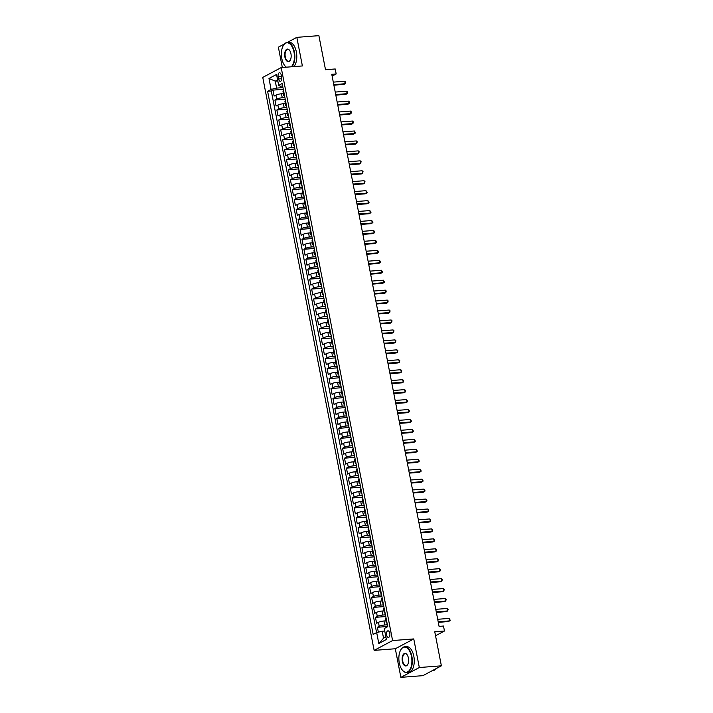 <?xml version="1.0" encoding="UTF-8"?>
<svg xmlns="http://www.w3.org/2000/svg" width="713" height="713" viewBox="0 0 713 713"><rect width="100%" height="100%" fill="white"/><g stroke="black" fill="none" stroke-linecap="round" stroke-linejoin="round"><path stroke-width="1.07" d="M389.797 633.269A3.298 1.693 -94.4 0 0 387.943 630.827A3.298 1.693 -94.4 0 0 386.598 634.962A3.298 1.693 -94.4 0 0 388.451 637.404A3.298 1.693 -94.4 0 0 389.797 633.269M400.866 677.35L422.925 675.648L441.383 665.826L419.324 667.528L413.763 638.928L392.587 640.559L374.138 650.381L395.314 648.75L400.866 677.35L419.324 667.528M392.587 640.559L281.207 67.575L262.758 77.405L374.138 650.381M284.451 43.939L278.373 47.174L282.321 67.494M281.207 67.575L302.383 65.944L296.831 37.352L287.187 42.486A12.896 6.631 85.6 0 1 294.407 52.022A12.896 6.631 85.6 0 1 291.893 66.755M296.831 37.352L318.889 35.65L325.511 69.722L335.217 68.974L336.179 73.947L331.768 74.286L439.083 626.379L443.495 626.041L444.466 631.014L434.761 631.763L441.383 665.826M283.418 93.626L281.483 93.777A4.126 0.775 169 0 0 275.958 95.114L274.14 96.077L272.981 90.114L283.293 89.321M284.888 97.556L282.259 97.761A4.126 0.775 169 0 0 276.733 99.089L274.915 100.061L285.227 99.267M274.915 100.061L276.074 106.032L277.892 105.061A4.126 0.775 169 0 1 283.418 103.724L285.352 103.581M287.286 113.527L285.352 113.67A4.126 0.775 169 0 0 279.826 115.007L278.008 115.978L276.849 110.007L287.161 109.214M289.22 123.474L287.286 123.625A4.126 0.775 169 0 0 281.76 124.953L279.942 125.925L278.783 119.953L289.095 119.16M291.154 133.42L289.22 133.572A4.126 0.775 169 0 0 283.694 134.9L281.876 135.871L280.717 129.9L291.029 129.106M293.088 143.366L291.154 143.518A4.126 0.775 169 0 0 285.628 144.846L283.81 145.817L282.651 139.846L292.963 139.053M295.022 153.313L293.088 153.464A4.126 0.775 169 0 0 287.562 154.801L285.744 155.764L284.585 149.801L294.897 149.008M296.947 163.259L295.022 163.411A4.126 0.775 169 0 0 289.496 164.748L287.678 165.71L286.519 159.748L296.822 158.954M298.881 173.214L296.956 173.357A4.126 0.775 169 0 0 291.43 174.694L289.612 175.665L288.453 169.694L298.756 168.901M300.815 183.161L298.89 183.303A4.126 0.775 169 0 0 293.364 184.64L291.546 185.612L290.387 179.64L300.69 178.847M302.749 193.107L300.824 193.25A4.126 0.775 169 0 0 295.298 194.587L293.48 195.558L292.312 189.587L302.624 188.793M304.683 203.053L302.758 203.205A4.126 0.775 169 0 0 297.232 204.533L295.414 205.504L294.246 199.533L304.558 198.74M306.617 213L304.692 213.151A4.126 0.775 169 0 0 299.166 214.479L297.348 215.451L296.18 209.479L306.492 208.686M308.551 222.946L306.626 223.098A4.126 0.775 169 0 0 301.1 224.435L299.282 225.397L298.114 219.435L308.426 218.633M310.485 232.893L308.56 233.044A4.126 0.775 169 0 0 303.034 234.381L301.207 235.343L300.048 229.381L310.36 228.588M312.419 242.839L310.494 242.99A4.126 0.775 169 0 0 304.968 244.327L303.141 245.299L301.982 239.327L312.294 238.534M314.353 252.794L312.419 252.937A4.126 0.775 169 0 0 306.902 254.274L305.075 255.245L303.916 249.274L314.228 248.481M316.287 262.74L314.353 262.883A4.126 0.775 169 0 0 308.836 264.22L307.009 265.191L305.85 259.22L316.162 258.427M318.221 272.687L316.287 272.838A4.126 0.775 169 0 0 310.77 274.166L308.943 275.138L307.784 269.166L318.096 268.373M320.155 282.633L318.221 282.785A4.126 0.775 169 0 0 312.704 284.113L310.877 285.084L309.718 279.113L320.03 278.32M322.089 292.58L320.155 292.731A4.126 0.775 169 0 0 314.629 294.059L312.811 295.03L311.652 289.068L321.964 288.266M324.023 302.526L322.089 302.677A4.126 0.775 169 0 0 316.563 304.014L314.745 304.977L313.586 299.014L323.898 298.221M325.957 312.472L324.023 312.624A4.126 0.775 169 0 0 318.497 313.961L316.679 314.923L315.52 308.961L325.832 308.168M327.891 322.428L325.957 322.57A4.126 0.775 169 0 0 320.431 323.907L318.613 324.878L317.454 318.907L327.766 318.114M329.825 332.374L327.891 332.516A4.126 0.775 169 0 0 322.365 333.853L320.547 334.825L319.388 328.853L329.7 328.06M331.759 342.32L329.825 342.472A4.126 0.775 169 0 0 324.299 343.8L322.481 344.771L321.322 338.8L331.634 338.007M333.693 352.267L331.759 352.418A4.126 0.775 169 0 0 326.233 353.746L324.415 354.717L323.256 348.746L333.568 347.953M335.627 362.213L333.693 362.364A4.126 0.775 169 0 0 328.167 363.692L326.349 364.664L325.19 358.692L335.502 357.899M337.561 372.159L335.627 372.311A4.126 0.775 169 0 0 330.101 373.648L328.283 374.61L327.124 368.648L337.436 367.855M339.486 382.106L337.561 382.257A4.126 0.775 169 0 0 332.035 383.594L330.217 384.557L329.058 378.594L339.361 377.801M341.42 392.061L339.495 392.203A4.126 0.775 169 0 0 333.969 393.54L332.151 394.512L330.992 388.54L341.295 387.747M343.354 402.007L341.429 402.15A4.126 0.775 169 0 0 335.903 403.487L334.085 404.458L332.926 398.487L343.229 397.694M345.288 411.954L343.363 412.105A4.126 0.775 169 0 0 337.837 413.433L336.019 414.405L334.852 408.433L345.163 407.64M347.222 421.9L345.297 422.051A4.126 0.775 169 0 0 339.771 423.379L337.953 424.351L336.786 418.379L347.097 417.586M349.156 431.846L347.231 431.998A4.126 0.775 169 0 0 341.705 433.326L339.887 434.297L338.72 428.326L349.031 427.533M351.09 441.793L349.165 441.944A4.126 0.775 169 0 0 343.639 443.281L341.821 444.244L340.654 438.281L350.965 437.488M353.024 451.739L351.099 451.89A4.126 0.775 169 0 0 345.573 453.227L343.746 454.19L342.588 448.227L352.899 447.434M354.958 461.694L353.033 461.837A4.126 0.775 169 0 0 347.507 463.174L345.68 464.145L344.522 458.174L354.833 457.381M356.892 471.641L354.958 471.783A4.126 0.775 169 0 0 349.441 473.12L347.614 474.092L346.456 468.12L356.767 467.327M358.826 481.587L356.892 481.73A4.126 0.775 169 0 0 351.375 483.066L349.548 484.038L348.39 478.066L358.701 477.273M360.76 491.533L358.826 491.685A4.126 0.775 169 0 0 353.309 493.013L351.482 493.984L350.324 488.013L360.635 487.22M362.694 501.48L360.76 501.631A4.126 0.775 169 0 0 355.243 502.959L353.416 503.931L352.258 497.959L362.569 497.166M364.628 511.426L362.694 511.577A4.126 0.775 169 0 0 357.168 512.914L355.35 513.877L354.192 507.914L364.503 507.112M366.562 521.372L364.628 521.524A4.126 0.775 169 0 0 359.102 522.861L357.284 523.823L356.126 517.861L366.437 517.068M368.496 531.319L366.562 531.47A4.126 0.775 169 0 0 361.036 532.807L359.218 533.779L358.06 527.807L368.371 527.014M370.43 541.274L368.496 541.417A4.126 0.775 169 0 0 362.97 542.753L361.152 543.725L359.994 537.754L370.305 536.96M372.364 551.22L370.43 551.363A4.126 0.775 169 0 0 364.904 552.7L363.086 553.671L361.928 547.7L372.239 546.907M374.298 561.167L372.364 561.318A4.126 0.775 169 0 0 366.839 562.646L365.02 563.618L363.862 557.646L374.173 556.853M376.232 571.113L374.298 571.265A4.126 0.775 169 0 0 368.773 572.592L366.954 573.564L365.796 567.593L376.108 566.799M378.166 581.059L376.232 581.211A4.126 0.775 169 0 0 370.707 582.548L368.888 583.51L367.73 577.548L378.042 576.746M380.1 591.006L378.166 591.157A4.126 0.775 169 0 0 372.641 592.494L370.822 593.457L369.664 587.494L379.976 586.701M382.025 600.952L380.1 601.104A4.126 0.775 169 0 0 374.575 602.44L372.756 603.403L371.598 597.441L381.91 596.647M383.959 610.907L382.034 611.05A4.126 0.775 169 0 0 376.509 612.387L374.69 613.358L373.532 607.387L383.835 606.594M385.893 620.854L383.968 620.996A4.126 0.775 169 0 0 378.443 622.333L376.624 623.305L375.466 617.333L385.769 616.54M278.159 76.781L278.578 78.965A3.2 1.649 -94.4 0 0 280.369 81.335A3.2 1.649 -94.4 0 0 281.671 77.325L281.252 75.132A3.2 1.649 -94.4 0 0 279.46 72.771A3.2 1.649 -94.4 0 0 278.159 76.781L281.519 76.523M277.812 80.934L275.263 81.13L276.617 88.091L271.092 89.428L267.607 91.291L373.175 634.427L376.669 632.565L378.799 643.509L386.375 639.472L384.254 628.527L387.738 626.674L282.17 83.537L278.676 85.391L280.209 86.184L282.642 85.997M271.092 89.428L268.97 78.483L276.546 74.455L278.676 85.391M387.373 624.775L384.744 624.98L383.968 620.996M385.439 614.829L382.81 615.034L382.034 611.05M383.505 604.882L380.876 605.087L380.1 601.104M381.571 594.936L378.942 595.132L378.166 591.157M379.637 584.99L377.008 585.186L376.232 581.211M377.703 575.034L375.074 575.239L374.298 571.265M375.769 565.088L373.14 565.293L372.364 561.318M373.835 555.142L371.206 555.347L370.43 551.363M371.901 545.195L369.272 545.4L368.496 541.417M369.967 535.249L367.338 535.454L366.562 531.47M368.033 525.303L365.404 525.499L364.628 521.524M366.108 515.356L363.47 515.552L362.694 511.577M364.174 505.401L361.536 505.606L360.76 501.631M362.24 495.455L359.602 495.66L358.826 491.685M360.306 485.508L357.668 485.713L356.892 481.73M358.372 475.562L355.734 475.767L354.958 471.783M356.438 465.616L353.8 465.821L353.033 461.837M354.504 455.669L351.865 455.874L351.099 451.89M352.57 445.723L349.931 445.919L349.165 441.944M350.636 435.768L347.997 435.973L347.231 431.998M348.702 425.821L346.063 426.026L345.297 422.051M346.768 415.875L344.138 416.08L343.363 412.105M344.834 405.929L342.204 406.134L341.429 402.15M342.9 395.982L340.27 396.187L339.495 392.203M340.966 386.036L338.336 386.241L337.561 382.257M339.031 376.09L336.402 376.286L335.627 372.311M337.097 366.143L334.468 366.339L333.693 362.364M335.163 356.188L332.534 356.393L331.759 352.418M333.229 346.242L330.6 346.447L329.825 342.472M331.295 336.295L328.666 336.5L327.891 332.516M329.361 326.349L326.732 326.554L325.957 322.57M327.427 316.403L324.798 316.608L324.023 312.624M325.493 306.456L322.864 306.652L322.089 302.677M323.568 296.51L320.93 296.706L320.155 292.731M321.634 286.555L318.996 286.76L318.221 282.785M319.7 276.608L317.062 276.813L316.287 272.838M317.766 266.662L315.128 266.867L314.353 262.883M315.832 256.716L313.194 256.921L312.419 252.937M313.898 246.769L311.26 246.974L310.494 242.99M311.964 236.823L309.326 237.019L308.56 233.044M310.03 226.877L307.392 227.073L306.626 223.098M308.096 216.921L305.458 217.126L304.692 213.151M306.162 206.975L303.524 207.18L302.758 203.205M304.228 197.029L301.599 197.234L300.824 193.25M302.294 187.082L299.665 187.287L298.89 183.303M300.36 177.136L297.731 177.341L296.956 173.357M298.426 167.19L295.797 167.395L295.022 163.411M296.492 157.243L293.863 157.439L293.088 153.464M294.558 147.288L291.929 147.493L291.154 143.518M292.624 137.342L289.995 137.547L289.22 133.572M290.69 127.395L288.061 127.6L287.286 123.625M288.756 117.449L286.127 117.654L285.352 113.67M286.822 107.503L284.193 107.708L283.418 103.724M272.981 90.114L271.305 91.006L376.589 632.609M384.744 624.98A4.126 0.775 -11 0 0 379.218 626.317L377.4 627.28L378.345 632.164M375.466 617.333L377.284 616.362A4.126 0.775 -11 0 1 382.81 615.034M373.532 607.387L375.35 606.415A4.126 0.775 -11 0 1 380.876 605.087M371.598 597.441L373.416 596.469A4.126 0.775 -11 0 1 378.942 595.132M369.664 587.494L371.482 586.523A4.126 0.775 -11 0 1 377.008 585.186M367.73 577.548L369.548 576.576A4.126 0.775 -11 0 1 375.074 575.239M365.796 567.593L367.614 566.63A4.126 0.775 -11 0 1 373.14 565.293M363.862 557.646L365.68 556.684A4.126 0.775 -11 0 1 371.206 555.347M361.928 547.7L363.746 546.728A4.126 0.775 -11 0 1 369.272 545.4M359.994 537.754L361.812 536.782A4.126 0.775 -11 0 1 367.338 535.454M358.06 527.807L359.878 526.836A4.126 0.775 -11 0 1 365.404 525.499M356.126 517.861L357.944 516.889A4.126 0.775 -11 0 1 363.47 515.552M354.192 507.914L356.01 506.943A4.126 0.775 -11 0 1 361.536 505.606M352.258 497.959L354.076 496.997A4.126 0.775 -11 0 1 359.602 495.66M350.324 488.013L352.142 487.05A4.126 0.775 -11 0 1 357.668 485.713M348.39 478.066L350.208 477.095A4.126 0.775 -11 0 1 355.734 475.767M346.456 468.12L348.274 467.149A4.126 0.775 -11 0 1 353.8 465.821M344.522 458.174L346.349 457.202A4.126 0.775 -11 0 1 351.865 455.874M342.588 448.227L344.415 447.256A4.126 0.775 -11 0 1 349.931 445.919M340.654 438.281L342.481 437.31A4.126 0.775 -11 0 1 347.997 435.973M338.72 428.326L340.547 427.363A4.126 0.775 -11 0 1 346.063 426.026M336.786 418.379L338.613 417.417A4.126 0.775 -11 0 1 344.138 416.08M334.852 408.433L336.679 407.462A4.126 0.775 -11 0 1 342.204 406.134M332.926 398.487L334.745 397.515A4.126 0.775 -11 0 1 340.27 396.187M330.992 388.54L332.811 387.569A4.126 0.775 -11 0 1 338.336 386.241M329.058 378.594L330.877 377.623A4.126 0.775 -11 0 1 336.402 376.286M327.124 368.648L328.943 367.676A4.126 0.775 -11 0 1 334.468 366.339M325.19 358.692L327.009 357.73A4.126 0.775 -11 0 1 332.534 356.393M323.256 348.746L325.075 347.784A4.126 0.775 -11 0 1 330.6 346.447M321.322 338.8L323.141 337.837A4.126 0.775 -11 0 1 328.666 336.5M319.388 328.853L321.206 327.882A4.126 0.775 -11 0 1 326.732 326.554M317.454 318.907L319.272 317.936A4.126 0.775 -11 0 1 324.798 316.608M315.52 308.961L317.338 307.989A4.126 0.775 -11 0 1 322.864 306.652M313.586 299.014L315.404 298.043A4.126 0.775 -11 0 1 320.93 296.706M311.652 289.068L313.47 288.097A4.126 0.775 -11 0 1 318.996 286.76M309.718 279.113L311.536 278.15A4.126 0.775 -11 0 1 317.062 276.813M307.784 269.166L309.602 268.204A4.126 0.775 -11 0 1 315.128 266.867M305.85 259.22L307.668 258.249A4.126 0.775 -11 0 1 313.194 256.921M303.916 249.274L305.734 248.302A4.126 0.775 -11 0 1 311.26 246.974M301.982 239.327L303.809 238.356A4.126 0.775 -11 0 1 309.326 237.019M300.048 229.381L301.875 228.41A4.126 0.775 -11 0 1 307.392 227.073M298.114 219.435L299.941 218.463A4.126 0.775 -11 0 1 305.458 217.126M296.18 209.479L298.007 208.517A4.126 0.775 -11 0 1 303.524 207.18M294.246 199.533L296.073 198.571A4.126 0.775 -11 0 1 301.599 197.234M292.312 189.587L294.139 188.615A4.126 0.775 -11 0 1 299.665 187.287M290.387 179.64L292.205 178.669A4.126 0.775 -11 0 1 297.731 177.341M288.453 169.694L290.271 168.723A4.126 0.775 -11 0 1 295.797 167.395M286.519 159.748L288.337 158.776A4.126 0.775 -11 0 1 293.863 157.439M284.585 149.801L286.403 148.83A4.126 0.775 -11 0 1 291.929 147.493M282.651 139.846L284.469 138.883A4.126 0.775 -11 0 1 289.995 137.547M280.717 129.9L282.535 128.937A4.126 0.775 -11 0 1 288.061 127.6M278.783 119.953L280.601 118.982A4.126 0.775 -11 0 1 286.127 117.654M276.849 110.007L278.667 109.036A4.126 0.775 -11 0 1 284.193 107.708M284.398 95.016L284.318 95.052A4.126 0.775 169 0 0 283.792 95.569A4.126 0.775 169 0 0 284.567 95.863M283.622 91.032L283.542 91.077A4.126 0.775 169 0 0 283.016 91.594L283.792 95.569M285.556 100.979L285.476 101.023A4.126 0.775 169 0 0 284.95 101.54L285.726 105.515A4.126 0.775 -11 0 1 286.252 105.007L286.332 104.963M287.491 110.925L287.41 110.97A4.126 0.775 169 0 0 286.884 111.486L287.66 115.47A4.126 0.775 -11 0 1 288.186 114.953L288.266 114.909M289.425 120.871L289.344 120.916A4.126 0.775 169 0 0 288.818 121.433L289.594 125.417A4.126 0.775 -11 0 1 290.12 124.9L290.2 124.855M291.359 130.827L291.278 130.871A4.126 0.775 169 0 0 290.752 131.379L291.528 135.363A4.126 0.775 -11 0 1 292.054 134.846L292.134 134.802M293.293 140.773L293.212 140.817A4.126 0.775 169 0 0 292.686 141.334L293.462 145.309A4.126 0.775 -11 0 1 293.979 144.792L294.068 144.748M295.227 150.719L295.146 150.764A4.126 0.775 169 0 0 294.621 151.281L295.396 155.256A4.126 0.775 -11 0 1 295.913 154.739L296.002 154.694M297.161 160.666L297.08 160.71A4.126 0.775 169 0 0 296.555 161.227L297.33 165.202A4.126 0.775 -11 0 1 297.847 164.685L297.936 164.641M299.095 170.612L299.014 170.657A4.126 0.775 169 0 0 298.489 171.173L299.264 175.148A4.126 0.775 -11 0 1 299.781 174.64L299.87 174.596M301.029 180.558L300.948 180.603A4.126 0.775 169 0 0 300.423 181.12L301.198 185.104A4.126 0.775 -11 0 1 301.715 184.587L301.804 184.542M302.963 190.505L302.873 190.549A4.126 0.775 169 0 0 302.357 191.066L303.132 195.05A4.126 0.775 -11 0 1 303.649 194.533L303.738 194.489M304.897 200.46L304.808 200.505A4.126 0.775 169 0 0 304.291 201.013L305.066 204.996A4.126 0.775 -11 0 1 305.583 204.479L305.663 204.435M306.831 210.406L306.742 210.451A4.126 0.775 169 0 0 306.225 210.968L307 214.943A4.126 0.775 -11 0 1 307.517 214.426L307.597 214.381M308.765 220.353L308.676 220.397A4.126 0.775 169 0 0 308.159 220.914L308.934 224.889A4.126 0.775 -11 0 1 309.451 224.372L309.531 224.328M310.699 230.299L310.61 230.344A4.126 0.775 169 0 0 310.093 230.86L310.868 234.835A4.126 0.775 -11 0 1 311.385 234.319L311.465 234.274M312.633 240.245L312.544 240.29A4.126 0.775 169 0 0 312.027 240.807L312.793 244.782A4.126 0.775 -11 0 1 313.319 244.274L313.399 244.229M314.558 250.192L314.478 250.236A4.126 0.775 169 0 0 313.961 250.753L314.727 254.737A4.126 0.775 -11 0 1 315.253 254.22L315.333 254.176M316.492 260.138L316.412 260.183A4.126 0.775 169 0 0 315.895 260.7L316.661 264.683A4.126 0.775 -11 0 1 317.187 264.166L317.267 264.122M318.426 270.093L318.346 270.129A4.126 0.775 169 0 0 317.829 270.646L318.595 274.63A4.126 0.775 -11 0 1 319.121 274.113L319.201 274.068M320.36 280.04L320.28 280.084A4.126 0.775 169 0 0 319.754 280.592L320.529 284.576A4.126 0.775 -11 0 1 321.055 284.059L321.135 284.015M322.294 289.986L322.214 290.031A4.126 0.775 169 0 0 321.688 290.548L322.463 294.522A4.126 0.775 -11 0 1 322.989 294.006L323.069 293.961M324.228 299.932L324.148 299.977A4.126 0.775 169 0 0 323.622 300.494L324.397 304.469A4.126 0.775 -11 0 1 324.923 303.952L325.003 303.907M326.162 309.879L326.082 309.923A4.126 0.775 169 0 0 325.556 310.44L326.331 314.415A4.126 0.775 -11 0 1 326.857 313.898L326.937 313.863M328.096 319.825L328.016 319.87A4.126 0.775 169 0 0 327.49 320.387L328.265 324.362A4.126 0.775 -11 0 1 328.791 323.854L328.871 323.809M330.03 329.771L329.95 329.816A4.126 0.775 169 0 0 329.424 330.333L330.199 334.317A4.126 0.775 -11 0 1 330.725 333.8L330.805 333.755M331.964 339.727L331.884 339.762A4.126 0.775 169 0 0 331.358 340.279L332.133 344.263A4.126 0.775 -11 0 1 332.659 343.746L332.739 343.702M333.898 349.673L333.818 349.718A4.126 0.775 169 0 0 333.292 350.226L334.067 354.209A4.126 0.775 -11 0 1 334.593 353.693L334.673 353.648M335.832 359.619L335.752 359.664A4.126 0.775 169 0 0 335.226 360.181L336.001 364.156A4.126 0.775 -11 0 1 336.518 363.639L336.607 363.594M337.766 369.566L337.686 369.61A4.126 0.775 169 0 0 337.16 370.127L337.935 374.102A4.126 0.775 -11 0 1 338.452 373.585L338.541 373.541M339.7 379.512L339.62 379.557A4.126 0.775 169 0 0 339.094 380.074L339.869 384.049A4.126 0.775 -11 0 1 340.386 383.532L340.475 383.496M341.634 389.458L341.554 389.503A4.126 0.775 169 0 0 341.028 390.02L341.803 393.995A4.126 0.775 -11 0 1 342.32 393.487L342.409 393.442M343.568 399.405L343.488 399.449A4.126 0.775 169 0 0 342.962 399.966L343.737 403.95A4.126 0.775 -11 0 1 344.254 403.433L344.343 403.389M345.502 409.351L345.413 409.396A4.126 0.775 169 0 0 344.896 409.913L345.671 413.896A4.126 0.775 -11 0 1 346.188 413.38L346.277 413.335M347.436 419.306L347.347 419.351A4.126 0.775 169 0 0 346.83 419.859L347.605 423.843A4.126 0.775 -11 0 1 348.122 423.326L348.202 423.281M349.37 429.253L349.281 429.297A4.126 0.775 169 0 0 348.764 429.814L349.539 433.789A4.126 0.775 -11 0 1 350.056 433.272L350.136 433.228M351.304 439.199L351.215 439.244A4.126 0.775 169 0 0 350.698 439.761L351.473 443.736A4.126 0.775 -11 0 1 351.99 443.219L352.07 443.174M353.238 449.145L353.149 449.19A4.126 0.775 169 0 0 352.632 449.707L353.407 453.682A4.126 0.775 -11 0 1 353.924 453.165L354.005 453.12M355.172 459.092L355.083 459.136A4.126 0.775 169 0 0 354.566 459.653L355.332 463.628A4.126 0.775 -11 0 1 355.858 463.12L355.939 463.076M357.097 469.038L357.017 469.083A4.126 0.775 169 0 0 356.5 469.6L357.266 473.584A4.126 0.775 -11 0 1 357.792 473.067L357.873 473.022M359.031 478.984L358.951 479.029A4.126 0.775 169 0 0 358.434 479.546L359.2 483.53A4.126 0.775 -11 0 1 359.726 483.013L359.807 482.968M360.965 488.94L360.885 488.984A4.126 0.775 169 0 0 360.368 489.492L361.135 493.476A4.126 0.775 -11 0 1 361.66 492.959L361.741 492.915M362.899 498.886L362.819 498.931A4.126 0.775 169 0 0 362.302 499.448L363.069 503.423A4.126 0.775 -11 0 1 363.594 502.906L363.675 502.861M364.833 508.832L364.753 508.877A4.126 0.775 169 0 0 364.227 509.394L365.003 513.369A4.126 0.775 -11 0 1 365.528 512.852L365.609 512.807M366.767 518.779L366.687 518.823A4.126 0.775 169 0 0 366.161 519.34L366.937 523.315A4.126 0.775 -11 0 1 367.462 522.798L367.543 522.754M368.701 528.725L368.621 528.77A4.126 0.775 169 0 0 368.095 529.287L368.871 533.262A4.126 0.775 -11 0 1 369.396 532.754L369.477 532.709M370.635 538.671L370.555 538.716A4.126 0.775 169 0 0 370.029 539.233L370.805 543.217A4.126 0.775 -11 0 1 371.33 542.7L371.411 542.655M372.569 548.618L372.489 548.662A4.126 0.775 169 0 0 371.963 549.179L372.739 553.163A4.126 0.775 -11 0 1 373.264 552.646L373.345 552.602M374.503 558.573L374.423 558.609A4.126 0.775 169 0 0 373.897 559.126L374.673 563.11A4.126 0.775 -11 0 1 375.198 562.593L375.279 562.548M376.437 568.519L376.357 568.564A4.126 0.775 169 0 0 375.831 569.072L376.607 573.056A4.126 0.775 -11 0 1 377.132 572.539L377.213 572.494M378.371 578.466L378.291 578.51A4.126 0.775 169 0 0 377.765 579.027L378.541 583.002A4.126 0.775 -11 0 1 379.066 582.485L379.147 582.441M380.305 588.412L380.225 588.457A4.126 0.775 169 0 0 379.699 588.974L380.475 592.949A4.126 0.775 -11 0 1 380.992 592.432L381.081 592.387M382.239 598.359L382.159 598.403A4.126 0.775 169 0 0 381.633 598.92L382.409 602.895A4.126 0.775 -11 0 1 382.926 602.378L383.015 602.342M384.173 608.305L384.093 608.349A4.126 0.775 169 0 0 383.567 608.866L384.343 612.841A4.126 0.775 -11 0 1 384.86 612.333L384.949 612.289M386.107 618.251L386.027 618.296A4.126 0.775 169 0 0 385.501 618.813L386.277 622.797A4.126 0.775 -11 0 1 386.794 622.28L386.883 622.235M282.954 87.61L276.617 88.091M435.536 635.764L444.466 631.014M332.124 76.104L336.179 73.947M277.607 79.883L275.263 81.13L268.97 78.483M384.735 631.041L382.195 631.237L383.549 638.197L385.885 636.95M271.305 91.006L267.607 91.291M377.4 627.28L387.703 626.486M286.492 105.809A4.126 0.775 -11 0 1 285.726 105.515M288.426 115.756A4.126 0.775 -11 0 1 287.66 115.47M290.36 125.702A4.126 0.775 -11 0 1 289.594 125.417M292.294 135.657A4.126 0.775 -11 0 1 291.528 135.363M294.228 145.604A4.126 0.775 -11 0 1 293.462 145.309M296.162 155.55A4.126 0.775 -11 0 1 295.396 155.256M298.096 165.496A4.126 0.775 -11 0 1 297.33 165.202M300.03 175.443A4.126 0.775 -11 0 1 299.264 175.148M301.964 185.389A4.126 0.775 -11 0 1 301.198 185.104M303.898 195.335A4.126 0.775 -11 0 1 303.132 195.05M305.832 205.291A4.126 0.775 -11 0 1 305.066 204.996M307.766 215.237A4.126 0.775 -11 0 1 307 214.943M309.7 225.183A4.126 0.775 -11 0 1 308.934 224.889M311.634 235.13A4.126 0.775 -11 0 1 310.868 234.835M313.568 245.076A4.126 0.775 -11 0 1 312.793 244.782M315.502 255.022A4.126 0.775 -11 0 1 314.727 254.737M317.437 264.969A4.126 0.775 -11 0 1 316.661 264.683M319.371 274.915A4.126 0.775 -11 0 1 318.595 274.63M321.305 284.87A4.126 0.775 -11 0 1 320.529 284.576M323.239 294.817A4.126 0.775 -11 0 1 322.463 294.522M325.173 304.763A4.126 0.775 -11 0 1 324.397 304.469M327.107 314.709A4.126 0.775 -11 0 1 326.331 314.415M329.032 324.656A4.126 0.775 -11 0 1 328.265 324.362M330.966 334.602A4.126 0.775 -11 0 1 330.199 334.317M332.9 344.548A4.126 0.775 -11 0 1 332.133 344.263M334.834 354.504A4.126 0.775 -11 0 1 334.067 354.209M336.768 364.45A4.126 0.775 -11 0 1 336.001 364.156M338.702 374.396A4.126 0.775 -11 0 1 337.935 374.102M340.636 384.343A4.126 0.775 -11 0 1 339.869 384.049M342.57 394.289A4.126 0.775 -11 0 1 341.803 393.995M344.504 404.235A4.126 0.775 -11 0 1 343.737 403.95M346.438 414.182A4.126 0.775 -11 0 1 345.671 413.896M348.372 424.137A4.126 0.775 -11 0 1 347.605 423.843M350.306 434.083A4.126 0.775 -11 0 1 349.539 433.789M352.24 444.03A4.126 0.775 -11 0 1 351.473 443.736M354.174 453.976A4.126 0.775 -11 0 1 353.407 453.682M356.108 463.922A4.126 0.775 -11 0 1 355.332 463.628M358.042 473.869A4.126 0.775 -11 0 1 357.266 473.584M359.976 483.815A4.126 0.775 -11 0 1 359.2 483.53M361.91 493.77A4.126 0.775 -11 0 1 361.135 493.476M363.844 503.717A4.126 0.775 -11 0 1 363.069 503.423M365.778 513.663A4.126 0.775 -11 0 1 365.003 513.369M367.712 523.609A4.126 0.775 -11 0 1 366.937 523.315M369.646 533.556A4.126 0.775 -11 0 1 368.871 533.262M371.58 543.502A4.126 0.775 -11 0 1 370.805 543.217M373.505 553.448A4.126 0.775 -11 0 1 372.739 553.163M375.439 563.395A4.126 0.775 -11 0 1 374.673 563.11M377.373 573.35A4.126 0.775 -11 0 1 376.607 573.056M379.307 583.296A4.126 0.775 -11 0 1 378.541 583.002M381.241 593.243A4.126 0.775 -11 0 1 380.475 592.949M383.175 603.189A4.126 0.775 -11 0 1 382.409 602.895M385.109 613.135A4.126 0.775 -11 0 1 384.343 612.841M376.669 632.565L382.195 631.237M387.043 623.082A4.126 0.775 -11 0 1 386.277 622.797M378.799 643.509L383.549 638.197M413.763 638.928L395.314 648.75M333.889 85.168L343.951 84.392L345.199 83.733L333.773 84.615M344.718 81.246L345.636 82.102L345.199 83.733L344.718 81.246L333.292 82.129M291.225 66.808A12.584 6.47 -94.4 0 0 293.997 52.12A12.584 6.47 -94.4 0 0 283.266 45.614A12.584 6.47 -94.4 0 0 281.822 58.6A12.584 6.47 -94.4 0 0 284.817 65.703A12.584 6.47 -94.4 0 0 286.385 67.182M283.346 45.489A12.896 6.631 85.6 0 1 283.418 45.356A12.896 6.631 85.6 0 1 287.187 42.486L289.121 42.334A12.896 6.631 85.6 0 1 296.35 51.871A12.896 6.631 85.6 0 1 293.827 66.603M290.949 53.742A6.292 3.235 85.6 0 1 290.227 60.231A6.292 3.235 85.6 0 1 284.87 56.978A6.292 3.235 85.6 0 1 285.753 50.231A6.292 3.235 85.6 0 1 289.46 50.186A6.292 3.235 85.6 0 1 290.949 53.742M289.549 50.311A5.98 3.075 -94.4 0 0 287.713 49.375A5.98 3.075 -94.4 0 0 285.28 56.88A5.98 3.075 -94.4 0 0 288.631 61.309A5.98 3.075 -94.4 0 0 290.307 60.097M286.252 67.191A12.896 6.631 85.6 0 1 285.004 65.935A12.896 6.631 85.6 0 1 284.906 65.819M411.463 656.441A12.584 6.47 -94.4 0 0 400.733 649.926A12.584 6.47 -94.4 0 0 399.289 662.912A12.584 6.47 -94.4 0 0 402.284 670.024A12.584 6.47 -94.4 0 0 409.699 669.944A12.584 6.47 -94.4 0 0 411.463 656.441M400.813 649.801A12.896 6.631 85.6 0 1 400.884 649.668A12.896 6.631 85.6 0 1 404.654 646.798A12.896 6.631 85.6 0 1 411.873 656.334A12.896 6.631 85.6 0 1 406.633 672.519A12.896 6.631 85.6 0 1 402.471 670.256A12.896 6.631 85.6 0 1 402.373 670.131M408.415 658.054A6.292 3.235 85.6 0 1 407.702 664.552A6.292 3.235 85.6 0 1 402.337 661.299A6.292 3.235 85.6 0 1 403.219 654.543A6.292 3.235 85.6 0 1 406.927 654.507A6.292 3.235 85.6 0 1 408.415 658.054M407.016 654.623A5.98 3.075 -94.4 0 0 405.18 653.687A5.98 3.075 -94.4 0 0 402.747 661.201A5.98 3.075 -94.4 0 0 406.098 665.621A5.98 3.075 -94.4 0 0 407.774 664.418M404.654 646.798L406.588 646.646A12.896 6.631 85.6 0 1 413.816 656.192A12.896 6.631 85.6 0 1 408.576 672.368L406.633 672.519M436.49 668.429A12.896 6.631 85.6 0 1 433.281 670.461L432.568 670.514M335.823 95.123L345.885 94.348L347.133 93.679L335.707 94.562M346.652 91.193L347.57 92.048L347.133 93.679L346.652 91.193L335.226 92.075M337.757 105.069L347.819 104.294L349.067 103.626L337.641 104.508M348.586 101.139L349.504 101.995L349.067 103.626L348.586 101.139L337.16 102.021M339.691 115.016L349.753 114.24L351.001 113.572L339.575 114.454M350.52 111.085L351.438 111.95L351.001 113.572L350.52 111.085L339.094 111.968M341.616 124.962L351.687 124.187L352.935 123.527L341.509 124.401M352.454 121.041L353.372 121.896L352.935 123.527L352.454 121.041L341.028 121.914M343.55 134.909L353.621 134.133L354.869 133.474L343.443 134.347M354.379 130.987L355.493 132.832L354.869 133.474L354.379 130.987L342.962 131.86M345.484 144.855L355.555 144.079L356.803 143.42L345.377 144.302M356.313 140.933L357.231 141.789L356.803 143.42L356.313 140.933L344.896 141.807M347.418 154.801L357.489 154.026L358.737 153.366L347.311 154.249M358.247 150.88L359.165 151.735L358.737 153.366L358.247 150.88L346.83 151.762M349.352 164.756L359.423 163.981L360.671 163.313L349.245 164.195M360.181 160.826L361.099 161.682L360.671 163.313L360.181 160.826L348.764 161.708M351.286 174.703L361.357 173.927L362.605 173.259L351.179 174.141M362.115 170.772L363.033 171.628L362.605 173.259L362.115 170.772L350.698 171.655M353.22 184.649L363.291 183.874L364.539 183.205L353.113 184.088M364.049 180.719L364.967 181.574L364.539 183.205L364.049 180.719L352.632 181.601M355.154 194.596L365.225 193.82L366.464 193.161L355.047 194.034M365.983 190.665L367.097 192.519L366.464 193.161L365.983 190.665L354.566 191.547M357.088 204.542L367.159 203.766L368.398 203.107L356.981 203.98M367.917 200.62L369.031 202.465L368.398 203.107L367.917 200.62L356.5 201.494M359.022 214.488L369.084 213.713L370.332 213.053L358.915 213.927M369.851 210.567L370.965 212.421L370.332 213.053L369.851 210.567L358.434 211.44M360.956 224.435L371.018 223.659L372.266 223L360.849 223.882M371.785 220.513L372.899 222.367L372.266 223L371.785 220.513L360.368 221.395M362.89 234.39L372.952 233.614L374.2 232.946L362.783 233.828M373.719 230.459L374.833 232.313L374.2 232.946L373.719 230.459L362.302 231.342M364.824 244.336L374.886 243.561L376.134 242.892L364.717 243.775M375.653 240.406L376.767 242.26L376.134 242.892L375.653 240.406L364.227 241.288M366.758 254.283L376.82 253.507L378.068 252.839L366.651 253.721M377.587 250.352L378.701 252.206L378.068 252.839L377.587 250.352L366.161 251.234M368.692 264.229L378.755 263.454L380.002 262.785L368.585 263.667M379.521 260.298L380.635 262.152L380.002 262.785L379.521 260.298L368.095 261.181M370.626 274.175L380.689 273.4L381.936 272.74L370.519 273.614M381.455 270.254L382.569 272.099L381.936 272.74L381.455 270.254L370.029 271.127M372.56 284.122L382.623 283.346L383.87 282.687L372.453 283.56M383.389 280.2L384.503 282.045L383.87 282.687L383.389 280.2L371.963 281.074M374.494 294.068L384.557 293.293L385.804 292.633L374.387 293.515M385.323 290.146L386.241 291.002L385.804 292.633L385.323 290.146L373.897 291.029M376.428 304.014L386.491 303.248L387.738 302.579L376.312 303.462M387.257 300.093L388.175 300.948L387.738 302.579L387.257 300.093L375.831 300.975M378.362 313.97L388.425 313.194L389.672 312.526L378.246 313.408M389.191 310.039L390.109 310.895L389.672 312.526L389.191 310.039L377.765 310.921M380.296 323.916L390.359 323.141L391.606 322.472L380.181 323.354M391.125 319.985L392.043 320.841L391.606 322.472L391.125 319.985L379.699 320.868M382.23 333.862L392.293 333.087L393.54 332.418L382.115 333.301M393.059 329.932L393.977 330.796L393.54 332.418L393.059 329.932L381.633 330.814M384.155 343.809L394.227 343.033L395.474 342.374L384.049 343.247M394.993 339.887L395.911 340.743L395.474 342.374L394.993 339.887L383.567 340.761M386.089 353.755L396.161 352.98L397.408 352.32L385.983 353.193M396.927 349.833L397.845 350.689L397.408 352.32L396.927 349.833L385.501 350.707M388.024 363.701L398.095 362.926L399.342 362.266L387.917 363.149M398.852 359.78L399.77 360.635L399.342 362.266L398.852 359.78L387.435 360.662M389.958 373.648L400.029 372.872L401.276 372.213L389.851 373.095M400.786 369.726L401.704 370.582L401.276 372.213L400.786 369.726L389.369 370.608M391.892 383.603L401.963 382.828L403.21 382.159L391.785 383.041M402.72 379.673L403.638 380.528L403.21 382.159L402.72 379.673L391.303 380.555M393.826 393.549L403.897 392.774L405.144 392.105L393.719 392.988M404.654 389.619L405.572 390.474L405.144 392.105L404.654 389.619L393.237 390.501M395.76 403.496L405.831 402.72L407.078 402.052L395.653 402.934M406.588 399.565L407.702 401.419L407.078 402.052L406.588 399.565L395.171 400.448M397.694 413.442L407.765 412.667L409.004 412.007L397.587 412.88M408.522 409.52L409.636 411.365L409.004 412.007L408.522 409.52L397.105 410.394M399.628 423.388L409.699 422.613L410.938 421.953L399.521 422.827M410.456 419.467L411.57 421.312L410.938 421.953L410.456 419.467L399.039 420.34M401.562 433.335L411.624 432.559L412.872 431.9L401.455 432.782M412.39 429.413L413.504 431.267L412.872 431.9L412.39 429.413L400.973 430.287M403.496 443.281L413.558 442.506L414.806 441.846L403.389 442.728M414.324 439.36L415.438 441.213L414.806 441.846L414.324 439.36L402.907 440.242M405.43 453.236L415.492 452.461L416.74 451.792L405.323 452.675M416.258 449.306L417.372 451.16L416.74 451.792L416.258 449.306L404.841 450.188M407.364 463.183L417.426 462.407L418.674 461.739L407.257 462.621M418.192 459.252L419.306 461.106L418.674 461.739L418.192 459.252L406.775 460.135M409.298 473.129L419.36 472.354L420.608 471.685L409.191 472.567M420.126 469.199L421.24 471.052L420.608 471.685L420.126 469.199L408.701 470.081M411.232 483.075L421.294 482.3L422.542 481.64L411.125 482.514M422.06 479.145L423.174 480.999L422.542 481.64L422.06 479.145L410.635 480.027M413.166 493.022L423.228 492.246L424.476 491.587L413.059 492.46M423.994 489.1L425.108 490.945L424.476 491.587L423.994 489.1L412.569 489.974M415.1 502.968L425.162 502.193L426.41 501.533L414.993 502.407M425.928 499.047L427.042 500.9L426.41 501.533L425.928 499.047L414.503 499.92M417.034 512.914L427.096 512.139L428.344 511.479L416.927 512.362M427.862 508.993L428.78 509.848L428.344 511.479L427.862 508.993L416.437 509.875M418.968 522.87L429.03 522.094L430.278 521.426L418.852 522.308M429.796 518.939L430.714 519.795L430.278 521.426L429.796 518.939L418.371 519.822M420.902 532.816L430.964 532.041L432.212 531.372L420.786 532.255M431.73 528.886L432.648 529.741L432.212 531.372L431.73 528.886L420.305 529.768M422.836 542.762L432.898 541.987L434.146 541.319L422.72 542.201M433.664 538.832L434.582 539.688L434.146 541.319L433.664 538.832L422.239 539.714M424.77 552.709L434.832 551.933L436.08 551.265L424.654 552.147M435.598 548.778L436.516 549.643L436.08 551.265L435.598 548.778L424.173 549.661M426.695 562.655L436.766 561.88L438.014 561.22L426.588 562.094M437.532 558.734L438.45 559.589L438.014 561.22L437.532 558.734L426.107 559.607M428.629 572.601L438.7 571.826L439.948 571.166L428.522 572.04M439.466 568.68L440.384 569.535L439.948 571.166L439.466 568.68L428.041 569.553M430.563 582.548L440.634 581.772L441.882 581.113L430.456 581.995M441.392 578.626L442.31 579.482L441.882 581.113L441.392 578.626L429.975 579.509M432.497 592.494L442.568 591.728L443.816 591.059L432.39 591.942M443.326 588.573L444.244 589.428L443.816 591.059L443.326 588.573L431.909 589.455M434.431 602.449L444.502 601.674L445.75 601.006L434.324 601.888M445.26 598.519L446.178 599.375L445.75 601.006L445.26 598.519L433.843 599.401M436.365 612.396L446.436 611.62L447.684 610.952L436.258 611.834M447.194 608.465L448.112 609.321L447.684 610.952L447.194 608.465L435.777 609.348M438.299 622.342L448.37 621.567L449.618 620.898L438.192 621.781M449.128 618.412L450.242 620.265L449.618 620.898L449.128 618.412L437.711 619.294M282.259 97.761L281.483 93.777M276.733 99.089L275.958 95.114M379.218 626.317L378.443 622.333M377.284 616.362L376.509 612.387M375.35 606.415L374.575 602.44M373.416 596.469L372.641 592.494M371.482 586.523L370.707 582.548M369.548 576.576L368.773 572.592M367.614 566.63L366.839 562.646M365.68 556.684L364.904 552.7M363.746 546.728L362.97 542.753M361.812 536.782L361.036 532.807M359.878 526.836L359.102 522.861M357.944 516.889L357.168 512.914M356.01 506.943L355.243 502.959M354.076 496.997L353.309 493.013M352.142 487.05L351.375 483.066M350.208 477.095L349.441 473.12M348.274 467.149L347.507 463.174M346.349 457.202L345.573 453.227M344.415 447.256L343.639 443.281M342.481 437.31L341.705 433.326M340.547 427.363L339.771 423.379M338.613 417.417L337.837 413.433M336.679 407.462L335.903 403.487M334.745 397.515L333.969 393.54M332.811 387.569L332.035 383.594M330.877 377.623L330.101 373.648M328.943 367.676L328.167 363.692M327.009 357.73L326.233 353.746M325.075 347.784L324.299 343.8M323.141 337.837L322.365 333.853M321.206 327.882L320.431 323.907M319.272 317.936L318.497 313.961M317.338 307.989L316.563 304.014M315.404 298.043L314.629 294.059M313.47 288.097L312.704 284.113M311.536 278.15L310.77 274.166M309.602 268.204L308.836 264.22M307.668 258.249L306.902 254.274M305.734 248.302L304.968 244.327M303.809 238.356L303.034 234.381M301.875 228.41L301.1 224.435M299.941 218.463L299.166 214.479M298.007 208.517L297.232 204.533M296.073 198.571L295.298 194.587M294.139 188.615L293.364 184.64M292.205 178.669L291.43 174.694M290.271 168.723L289.496 164.748M288.337 158.776L287.562 154.801M286.403 148.83L285.628 144.846M284.469 138.883L283.694 134.9M282.535 128.937L281.76 124.953M280.601 118.982L279.826 115.007M278.667 109.036L277.892 105.061M284.318 95.052L283.542 91.077M286.252 105.007L285.476 101.023M288.186 114.953L287.41 110.97M290.12 124.9L289.344 120.916M292.054 134.846L291.278 130.871M293.979 144.792L293.212 140.817M295.913 154.739L295.146 150.764M297.847 164.685L297.08 160.71M299.781 174.64L299.014 170.657M301.715 184.587L300.948 180.603M303.649 194.533L302.873 190.549M305.583 204.479L304.808 200.505M307.517 214.426L306.742 210.451M309.451 224.372L308.676 220.397M311.385 234.319L310.61 230.344M313.319 244.274L312.544 240.29M315.253 254.22L314.478 250.236M317.187 264.166L316.412 260.183M319.121 274.113L318.346 270.129M321.055 284.059L320.28 280.084M322.989 294.006L322.214 290.031M324.923 303.952L324.148 299.977M326.857 313.898L326.082 309.923M328.791 323.854L328.016 319.87M330.725 333.8L329.95 329.816M332.659 343.746L331.884 339.762M334.593 353.693L333.818 349.718M336.518 363.639L335.752 359.664M338.452 373.585L337.686 369.61M340.386 383.532L339.62 379.557M342.32 393.487L341.554 389.503M344.254 403.433L343.488 399.449M346.188 413.38L345.413 409.396M348.122 423.326L347.347 419.351M350.056 433.272L349.281 429.297M351.99 443.219L351.215 439.244M353.924 453.165L353.149 449.19M355.858 463.12L355.083 459.136M357.792 473.067L357.017 469.083M359.726 483.013L358.951 479.029M361.66 492.959L360.885 488.984M363.594 502.906L362.819 498.931M365.528 512.852L364.753 508.877M367.462 522.798L366.687 518.823M369.396 532.754L368.621 528.77M371.33 542.7L370.555 538.716M373.264 552.646L372.489 548.662M375.198 562.593L374.423 558.609M377.132 572.539L376.357 568.564M379.066 582.485L378.291 578.51M380.992 592.432L380.225 588.457M382.926 602.378L382.159 598.403M384.86 612.333L384.093 608.349M386.794 622.28L386.027 618.296M281.778 78.724L278.578 78.965"/></g></svg>
